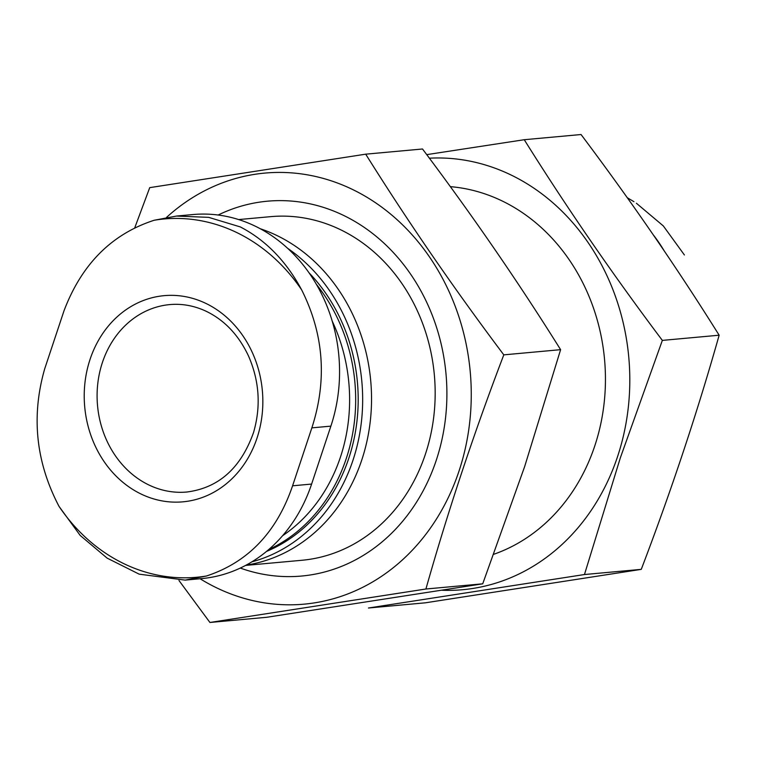<?xml version="1.0" encoding="UTF-8"?>
<svg xmlns="http://www.w3.org/2000/svg" width="757" height="757" viewBox="0 0 757 757"><rect width="100%" height="100%" fill="white"/><g stroke="black" fill="none" stroke-linecap="round" stroke-linejoin="round"><path stroke-width="1.14" d="M63.995 310.824C81.642 264.212 111.705 234.017 154.201 220.249A179.882 154.986 84.8 0 1 301.655 289.884C323.892 334.216 327.289 380.213 311.856 427.866L292.58 485.805C276.721 532.247 248.012 562.319 206.472 576.001A179.882 154.986 84.8 0 1 59.018 506.367C35.834 462.12 31.065 416.246 44.72 368.754L63.995 310.824M90.074 359.329A103.51 89.184 84.8 0 1 205.336 303.15A103.51 89.184 84.8 0 1 256.992 438.161A103.51 89.184 84.8 0 1 141.729 494.34A103.51 89.184 84.8 0 1 90.074 359.329M301.655 289.884C286.203 261.146 265.764 240.158 240.319 226.93L208.677 217.354L176.466 216.067L154.201 220.249M59.018 506.367L80.176 535.426L107.125 558.127L139.184 574.166L185.115 580.108L206.472 576.001M185.115 580.117L201.636 578.603A153.699 132.428 -95.2 0 0 311.61 484.064L330.875 426.134A153.699 132.428 -95.2 0 0 192.988 214.543L176.466 216.048M684.394 254.967L663.34 225.955L636.4 203.255M332.219 321.129A161.809 139.42 84.8 0 1 282.588 535.71M316.341 284.263A166.247 143.243 84.8 0 1 268.688 549.591M309.007 272.794A166.247 143.243 84.8 0 1 266.511 551.427M287.565 248.268A171.423 147.7 84.8 0 1 361.411 421.848A171.423 147.7 84.8 0 1 251.892 561.836M260.276 228.746A172.52 148.646 84.8 0 1 371.365 407.247A172.52 148.646 84.8 0 1 246.186 565.11M238.654 219.568L270.637 216.653A172.52 148.646 84.8 0 1 434.348 374.952A172.52 148.646 84.8 0 1 301.977 560.265L245.637 565.403M663.974 250.482A153.699 132.428 -95.2 0 0 653.537 235.181M365.707 154.173L422.51 148.997C472.529 215.527 518.564 282.418 560.606 349.668L524.686 466.473L482.72 583.817L266.729 617.286L209.926 622.472L425.917 589.003C447.756 511.732 473.721 433.676 503.802 354.853C453.784 288.322 407.758 221.432 365.707 154.173L149.725 187.641L134.737 227.848M200.075 578.745A216.436 186.487 -95.2 0 0 459.026 471.034A216.436 186.487 -95.2 0 0 393.905 216.88A216.436 186.487 -95.2 0 0 166.625 217.316A216.436 186.487 -95.2 0 0 166.549 217.382M178.964 580.487L209.926 622.472M240.3 568.072A188.2 162.159 -95.2 0 0 436.259 460.284A188.2 162.159 -95.2 0 0 396.015 255.488A188.2 162.159 -95.2 0 0 218.139 215.026M503.802 354.853L560.606 349.668M425.917 589.003L482.72 583.817M429.37 158.194A216.436 186.487 84.8 0 1 617.57 456.575A216.436 186.487 84.8 0 1 441.984 590.252M450.33 186.648A188.2 162.159 84.8 0 1 594.803 445.826A188.2 162.159 84.8 0 1 493.782 554.275M524.251 139.714L581.054 134.528C631.073 201.059 677.099 267.959 719.15 335.209C697.311 412.48 671.345 490.527 641.264 569.359L425.273 602.827L368.47 608.003L584.461 574.535L620.371 457.739L662.347 340.395C612.328 273.864 566.293 206.973 524.251 139.714L426.721 154.636M641.264 569.359L584.461 574.535M719.15 335.209L662.347 340.395M186.837 492.022A94.105 81.084 84.8 0 1 97.539 405.676A94.105 81.084 84.8 0 1 169.738 304.598C182.125 303.491 194.227 305.705 206.074 311.222C224.498 320.116 238.644 335.048 248.523 356.027C259.405 381.017 261.08 406.509 253.538 432.502C240.877 468.1 218.641 487.943 186.837 492.022M330.875 426.134L311.856 427.866M311.61 484.064L292.58 485.805M627.288 197.728L633.959 201.693"/></g></svg>
